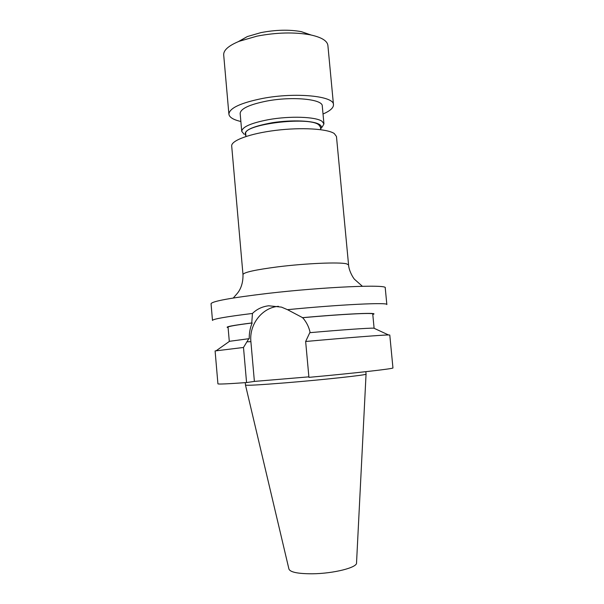 <?xml version="1.0" encoding="UTF-8"?>
<svg xmlns="http://www.w3.org/2000/svg" width="604" height="604" viewBox="0 0 604 604"><rect width="100%" height="100%" fill="white"/><g stroke="black" fill="none" stroke-linecap="round" stroke-linejoin="round"><path stroke-width="0.91" d="M242.982 274.526L231.694 146.025C230.947 140.589 249.95 133.514 275.651 130.373C301.313 127.18 327.398 128.765 334.276 133.544L336.466 136.489L348.568 264.914L346.537 263.827C339.539 261.94 305.707 263.344 277.727 266.862C255.341 269.777 243.759 272.329 242.982 274.526C243.329 286.024 238.353 292.155 237.251 293.438L233.265 298.021M310.146 332.645C308.984 327.036 306.492 322.045 302.672 317.696L287.481 309.678C340.044 304.507 388.757 302.219 386.847 304.575L385.239 287.874C388.123 284.167 323.721 286.885 267.587 293.431C230.924 297.81 212.079 301.245 211.053 303.721L212.487 320.445C212.834 319.025 226.16 316.7 252.449 313.453L251.755 322.966C232.095 325.465 224.205 327.013 228.101 327.617M287.481 309.678L281.487 307.119L268.689 305.783C262.302 306.56 256.889 309.12 252.449 313.453M245.964 136.481L245.737 133.884C242.272 124.5 308.334 116.104 318.731 124.756L320.467 127.082L320.709 129.679M228.765 341.841L229.535 341.298L248.803 338.716L243.495 347.466L215.099 350.939L217.923 383.834C218.135 384.325 227.685 383.902 246.568 382.558L243.495 347.466M320.649 129.037C321.932 127.414 321.585 125.934 319.629 124.598C313.906 120.619 291.928 119.637 272.374 122.703C251.302 126.591 242.483 130.97 245.911 135.84M244.152 134.292L241.743 131.378C242.166 126.923 251.06 123.027 268.425 119.675C289.837 115.772 316.043 116.715 322.075 121.336L323.948 123.895L322.098 127.195M365.828 371.679L366.062 374.118C368.085 374.873 324.061 379.705 285.601 382.83C259.969 384.891 246.591 385.646 245.488 385.088L245.277 382.649M241.743 131.378L240.158 113.477C240.551 108.682 249.414 104.545 266.749 101.057C292.404 96.142 322.823 99.147 322.272 106.002L323.948 123.895M366.054 374.14L356.534 562.883C357.455 567.541 333.416 573.634 312.26 573.785C297.953 573.792 290.177 572.214 288.931 569.036L245.496 385.11M228.901 114.209L223.691 54.889C223.45 50.2 228.599 45.67 239.161 41.299L256.972 36.149C276.579 32.412 294.329 31.974 310.222 34.828C321.396 37.229 327.285 40.755 327.889 45.413L333.476 104.696C334.276 96.006 295.439 92.095 262.574 98.437C240.566 102.899 229.339 108.161 228.901 114.209C229.369 117.327 233.355 119.758 240.868 121.487M238.286 41.653L247.323 36.565L260.898 32.624C275.726 29.777 289.21 29.453 301.336 31.65L311.143 35.024M308.87 376.851L254.39 381.411L250.894 341.66C249.044 324.461 262.045 307.602 278.444 306.311M251.755 322.966L252.17 322.974C250.132 327.798 249.15 333.046 249.233 338.701L248.803 338.716M305.647 341.494L308.923 377.357C356.549 373 394.45 368.651 392.947 367.911L389.784 335.039L388.508 334.956C382.876 334.948 347.217 337.727 305.647 341.494L309.784 332.683C342.023 329.822 368.78 327.964 373.846 328.168L374.699 328.561M372.789 314.45C380.92 312.238 347.232 313.612 302.31 317.689M229.301 341.464L228.063 327.172C228.191 326.387 236.232 324.982 252.17 322.974M254.39 381.411L246.568 382.558M302.672 317.696C341.849 314.156 373.733 312.585 372.743 314.005L374.11 328.289M323.019 114.013C330.094 110.947 333.574 107.844 333.476 104.696M246.84 341.819L250.894 341.66M229.535 341.298L216.345 350.622M247.323 36.565L239.161 41.299M362.362 286.266L354.578 279.358C353.076 277.908 348.878 270.652 348.568 264.914M373.846 328.168L388.508 334.956M301.336 31.65L310.222 34.828"/></g></svg>
